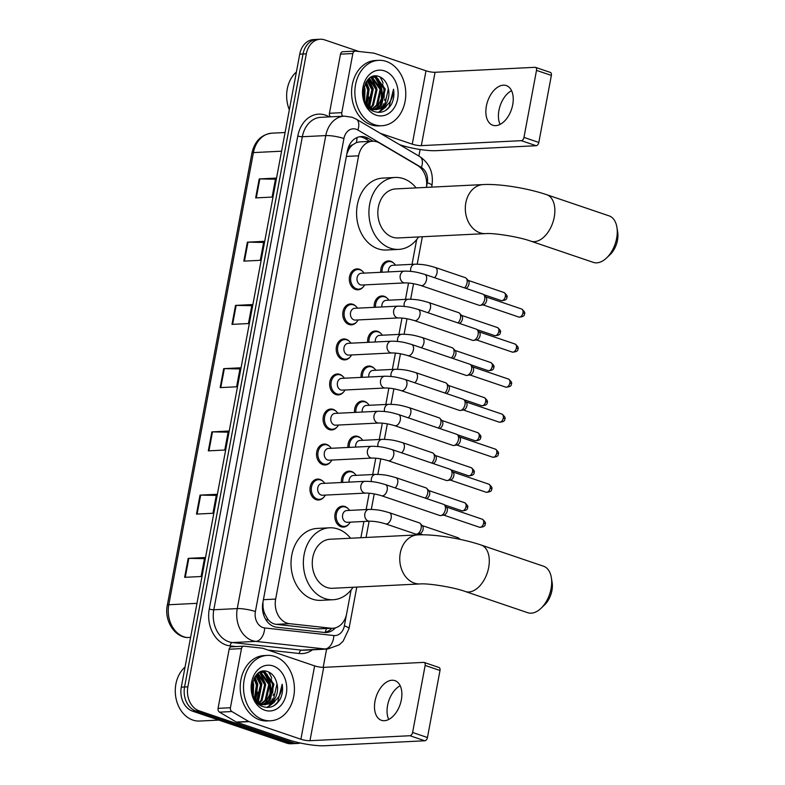 <?xml version="1.0" encoding="UTF-8"?>
<svg xmlns="http://www.w3.org/2000/svg" width="785" height="785" viewBox="0 0 785 785"><rect width="100%" height="100%" fill="white"/><g stroke="black" fill="none" stroke-linecap="round" stroke-linejoin="round"><path stroke-width="1.18" d="M380.764 272.297A10.47 8.144 -92.8 0 1 388.339 260.924A10.47 8.144 -92.8 0 1 390.753 261.268A10.47 8.144 -92.8 0 1 393.736 263.161M374.209 307.327A10.47 8.144 -92.8 0 1 381.785 295.965A10.47 8.144 -92.8 0 1 384.199 296.308A10.47 8.144 -92.8 0 1 387.182 298.202M367.655 342.368A10.47 8.144 -92.8 0 1 375.23 330.995A10.47 8.144 -92.8 0 1 377.644 331.339A10.47 8.144 -92.8 0 1 380.627 333.233M361.09 377.399A10.47 8.144 -92.8 0 1 368.665 366.026A10.47 8.144 -92.8 0 1 371.079 366.369A10.47 8.144 -92.8 0 1 374.072 368.263M354.535 412.429A10.47 8.144 -92.8 0 1 362.111 401.057A10.47 8.144 -92.8 0 1 364.525 401.4A10.47 8.144 -92.8 0 1 367.508 403.304M347.981 447.47A10.47 8.144 -92.8 0 1 355.556 436.097A10.47 8.144 -92.8 0 1 357.97 436.44A10.47 8.144 -92.8 0 1 360.953 438.334M341.426 482.5A10.47 8.144 -92.8 0 1 349.001 471.128A10.47 8.144 -92.8 0 1 351.415 471.471A10.47 8.144 -92.8 0 1 354.398 473.365M348.638 524.321A10.47 8.144 -92.8 0 1 343.487 527.088A10.47 8.144 -92.8 0 1 341.073 526.745A10.47 8.144 -92.8 0 1 334.852 515.47A10.47 8.144 -92.8 0 1 342.446 506.158A10.47 8.144 -92.8 0 1 344.86 506.502A10.47 8.144 -92.8 0 1 347.843 508.405M323.783 497.258A10.47 8.144 -92.8 0 1 318.632 500.016A10.47 8.144 -92.8 0 1 316.218 499.672A10.47 8.144 -92.8 0 1 309.997 488.398A10.47 8.144 -92.8 0 1 317.591 479.095A10.47 8.144 -92.8 0 1 320.005 479.439A10.47 8.144 -92.8 0 1 322.988 481.333M330.338 462.228A10.47 8.144 -92.8 0 1 325.186 464.985A10.47 8.144 -92.8 0 1 322.772 464.641A10.47 8.144 -92.8 0 1 316.551 453.367A10.47 8.144 -92.8 0 1 324.146 444.065A10.47 8.144 -92.8 0 1 326.56 444.408A10.47 8.144 -92.8 0 1 329.553 446.302M350.012 357.126A10.47 8.144 -92.8 0 1 344.86 359.883A10.47 8.144 -92.8 0 1 342.446 359.54A10.47 8.144 -92.8 0 1 336.225 348.265A10.47 8.144 -92.8 0 1 343.82 338.963A10.47 8.144 -92.8 0 1 346.234 339.306A10.47 8.144 -92.8 0 1 349.217 341.2M363.121 287.055A10.47 8.144 -92.8 0 1 357.97 289.822A10.47 8.144 -92.8 0 1 355.556 289.469A10.47 8.144 -92.8 0 1 349.335 278.204A10.47 8.144 -92.8 0 1 356.93 268.892A10.47 8.144 -92.8 0 1 359.344 269.235A10.47 8.144 -92.8 0 1 362.327 271.129M356.567 322.085A10.47 8.144 -92.8 0 1 351.415 324.853A10.47 8.144 -92.8 0 1 349.001 324.509A10.47 8.144 -92.8 0 1 342.78 313.235A10.47 8.144 -92.8 0 1 350.375 303.932A10.47 8.144 -92.8 0 1 352.789 304.276A10.47 8.144 -92.8 0 1 355.772 306.17M343.457 392.157A10.47 8.144 -92.8 0 1 338.306 394.914A10.47 8.144 -92.8 0 1 335.892 394.57A10.47 8.144 -92.8 0 1 329.661 383.306A10.47 8.144 -92.8 0 1 337.265 373.994A10.47 8.144 -92.8 0 1 339.679 374.337A10.47 8.144 -92.8 0 1 342.662 376.231M336.893 427.187A10.47 8.144 -92.8 0 1 331.741 429.954A10.47 8.144 -92.8 0 1 329.337 429.611A10.47 8.144 -92.8 0 1 323.106 418.336A10.47 8.144 -92.8 0 1 330.701 409.024A10.47 8.144 -92.8 0 1 333.115 409.368A10.47 8.144 -92.8 0 1 336.108 411.271M343.918 138.533L255.4 611.544A13.09 10.176 87.2 0 0 262.936 627.558A13.09 10.176 87.2 0 0 264.692 627.951L333.851 635.536A13.09 8.174 -83.7 0 1 325.01 648.979L301.558 650.147A26.19 20.351 87.2 0 0 304.08 650.225L327.531 649.058A26.19 20.351 -92.8 0 1 325.01 648.979L255.851 641.394A26.19 20.351 -92.8 0 1 252.338 640.619A26.19 20.351 -92.8 0 1 237.266 608.591L325.785 135.579A13.09 2.424 10.6 0 1 343.918 138.533A13.09 10.176 87.2 0 1 356.194 129.24A13.09 10.176 87.2 0 1 357.872 130.016L421.437 167.49A13.09 10.176 87.2 0 1 427.295 182.719L426.422 187.389A19.645 15.258 87.2 0 0 417.492 165.419L379.538 143.047A19.645 15.258 87.2 0 0 377.016 141.879A19.645 15.258 87.2 0 0 372.492 141.241A19.645 15.258 87.2 0 0 358.608 155.813L275.653 599.083A19.645 15.258 87.2 0 0 289.596 623.683L330.877 628.216A19.645 15.258 87.2 0 0 332.771 628.275A19.645 15.258 87.2 0 0 346.656 613.703L351.101 589.928M264.898 614.027A19.645 15.258 -92.8 0 1 263.024 606.844L262.965 607.178A6.545 5.083 87.2 0 0 264.898 614.027L267.322 618.413C269.579 621.887 272.542 623.869 276.222 624.35L317.503 628.883L332.771 628.275M372.492 141.241L359.618 141.879L356.361 142.615L352.7 144.813A6.545 5.083 87.2 0 0 348.589 149.611A19.645 3.631 -169.4 0 0 347.765 149.336M348.589 149.611L348.53 149.945A19.645 15.258 -92.8 0 1 352.7 144.813M348.53 149.945L346.813 154.056M262.965 602.095L263.024 606.844M360.874 537.725L363.916 521.485M366.144 509.573L369.205 493.215M372.698 474.542L375.76 458.185M379.253 439.502L382.315 423.154M385.808 404.471L388.869 388.114M392.363 369.441L395.424 353.083M398.927 334.4L401.989 318.053M405.482 299.37L408.543 283.012M412.037 264.339L416.668 239.592M373.13 141.221L368.293 138.366A19.645 15.258 87.2 0 0 365.761 137.208A19.645 15.258 87.2 0 0 361.237 136.561A19.645 15.258 87.2 0 0 347.353 151.132L262.857 602.644A19.645 15.258 87.2 0 0 276.801 627.244L324.284 632.455A19.645 15.258 87.2 0 0 326.167 632.514A19.645 15.258 87.2 0 0 335.381 627.853M359.599 136.757A19.645 15.258 -92.8 0 1 362.474 137.365A19.645 15.258 -92.8 0 1 364.996 138.533L369.813 141.369M264.496 671.096A26.19 20.351 -92.8 0 1 265.624 672.716A26.19 20.351 -92.8 0 0 264.496 671.096M266.115 673.52A26.19 20.351 -92.8 0 1 268.244 677.916A26.19 20.351 -92.8 0 0 266.115 673.52M270.295 692.36A26.19 20.351 -92.8 0 1 268.333 701.113A26.19 20.351 -92.8 0 0 270.295 692.36M268.499 671.931A26.19 20.351 -92.8 0 1 271.708 678.23A26.19 20.351 -92.8 0 0 268.499 671.931M273.386 694.038A26.19 20.351 -92.8 0 1 273.17 695.373A26.19 20.351 -92.8 0 0 273.386 694.038M272.356 698.797A26.19 20.351 -92.8 0 1 271.159 702.075A26.19 20.351 -92.8 0 0 272.356 698.797M270.521 703.438A26.19 20.351 -92.8 0 1 268.028 707.452A26.19 20.351 -92.8 0 0 270.521 703.438M375.868 76.027A26.19 20.351 -92.8 0 1 376.986 77.646A26.19 20.351 -92.8 0 0 375.868 76.027M377.477 78.451A26.19 20.351 -92.8 0 1 379.606 82.847A26.19 20.351 -92.8 0 0 377.477 78.451M381.657 97.291A26.19 20.351 -92.8 0 1 379.695 106.044A26.19 20.351 -92.8 0 0 381.657 97.291M379.871 76.861A26.19 20.351 -92.8 0 1 383.08 83.161A26.19 20.351 -92.8 0 0 379.871 76.861M384.748 98.969A26.19 20.351 -92.8 0 1 384.532 100.303A26.19 20.351 -92.8 0 0 384.748 98.969M383.718 103.728A26.19 20.351 -92.8 0 1 382.521 107.005A26.19 20.351 -92.8 0 0 383.718 103.728M381.893 108.369A26.19 20.351 -92.8 0 1 379.39 112.392A26.19 20.351 -92.8 0 0 381.893 108.369M300.341 743.032A19.645 15.258 -92.8 0 1 297.79 743.434A19.645 15.258 -92.8 0 1 293.266 742.787L199.174 710.847A19.645 15.258 -92.8 0 1 187.87 686.836L306.327 53.822A19.645 15.258 -92.8 0 1 320.211 39.25A19.645 15.258 -92.8 0 1 324.735 39.898L358.931 51.506M420.103 149.503L418.876 156.038M326.599 649.107L323.185 667.368M297.79 743.434L291.206 743.758A19.645 15.258 -92.8 0 1 286.682 743.12L192.59 711.171A19.645 15.258 -92.8 0 1 181.286 687.16L299.742 54.145L303.039 53.988A19.645 15.258 -92.8 0 1 316.924 39.417A19.645 15.258 -92.8 0 0 303.039 53.988L184.573 686.993L303.039 53.988L306.327 53.822M192.59 711.171L195.877 711.014A19.645 15.258 -92.8 0 1 184.573 686.993A19.645 15.258 -92.8 0 0 195.877 711.014L289.979 742.953L195.877 711.014L199.174 710.847M294.503 743.601A19.645 15.258 -92.8 0 1 289.979 742.953A19.645 15.258 -92.8 0 0 294.503 743.601M331.81 628.324A19.645 15.258 -92.8 0 1 324.519 632.474M269.971 702.928A26.19 20.351 87.2 0 0 270.305 702.192M272.719 692.743A26.19 20.351 87.2 0 0 271.267 679.368M381.333 107.859A26.19 20.351 87.2 0 0 381.667 107.123M384.081 97.674A26.19 20.351 87.2 0 0 382.629 84.299M184.642 577.328L201.107 576.514L204.659 557.546L188.194 558.361L184.642 577.328M204.453 558.635L188.832 558.351A5.24 0.971 -169.4 0 0 188.194 558.361M196.476 514.096L212.941 513.272L216.493 494.305L200.028 495.119L196.476 514.096M216.287 495.404L200.666 495.109A5.24 0.971 -169.4 0 0 200.028 495.119M208.31 450.855L224.775 450.04L228.327 431.063L211.862 431.887L208.31 450.855M228.121 432.162L212.499 431.878A5.24 0.971 -169.4 0 0 211.862 431.887M255.655 197.908L272.11 197.084L275.663 178.117L259.207 178.931L255.655 197.908M275.457 179.215L259.835 178.921A5.24 0.971 -169.4 0 0 259.207 178.931M243.821 261.14L260.277 260.326L263.829 241.348L247.373 242.173L243.821 261.14M263.623 242.447L248.001 242.163A5.24 0.971 -169.4 0 0 247.373 242.173M231.987 324.382L248.443 323.557L251.995 304.59L235.529 305.404L231.987 324.382M251.789 305.689L236.167 305.404A5.24 0.971 -169.4 0 0 235.529 305.404M220.153 387.613L236.609 386.799L240.161 367.831L223.696 368.646L220.153 387.613M239.955 368.93L224.333 368.636A5.24 0.971 -169.4 0 0 223.696 368.646M299.742 54.145A19.645 15.258 -92.8 0 1 313.627 39.574L320.211 39.25M500.104 124.413A20.95 12.599 108.8 0 1 498.946 110.332A20.95 12.599 108.8 0 1 511.555 90.687M512.713 104.758A20.95 12.599 -71.2 0 0 506.276 85.575A20.95 12.599 -71.2 0 0 486.376 106.073A20.95 12.599 -71.2 0 0 492.813 125.247A20.95 12.599 -71.2 0 0 512.713 104.758M330.534 116.828A3.277 2.541 -92.8 0 1 329.435 113.285L341.779 112.667L352.848 53.547L340.504 54.155A3.277 2.541 -92.8 0 1 342.819 51.731L355.163 51.113A3.277 2.541 87.2 0 0 352.848 53.547M329.435 113.285L340.504 54.155M399.575 144.656L399.918 144.774A26.19 4.847 -169.4 0 0 436.185 150.681L536.175 145.716L521.318 140.672L421.329 145.637A6.545 1.207 10.6 0 1 412.262 144.165L380.352 133.332M535.507 67.373L550.363 72.416A3.277 1.972 108.8 0 1 551.364 75.419L536.508 70.375A3.277 1.972 -71.2 0 0 535.507 67.373A3.277 1.972 -71.2 0 0 535.046 67.314L435.057 72.279A6.545 1.207 10.6 0 1 425.99 70.807L374.209 53.223A3.277 2.541 87.2 0 0 373.768 53.125L355.477 51.123A3.277 2.541 87.2 0 0 355.163 51.113M521.318 140.672A3.277 1.972 -71.2 0 0 523.968 137.404L538.824 142.448L551.364 75.419M538.824 142.448A3.277 1.972 108.8 0 1 536.175 145.716M523.968 137.404L536.508 70.375M341.779 112.667A3.277 2.541 87.2 0 0 342.878 116.219M289.341 109.772A29.457 22.893 -92.8 0 1 296.406 72.004M374.406 124.648A32.734 25.434 -92.8 0 1 354.957 89.421A32.734 25.434 -92.8 0 1 378.694 60.337A32.734 25.434 -92.8 0 1 386.24 61.416A32.734 25.434 -92.8 0 1 405.688 96.643A32.734 25.434 -92.8 0 1 381.942 125.728A32.734 25.434 -92.8 0 1 374.406 124.648M381.942 125.728L378.655 125.885A32.734 25.434 -92.8 0 1 371.109 124.815A32.734 25.434 -92.8 0 1 351.66 89.578A32.734 25.434 -92.8 0 1 375.407 60.504L378.694 60.337M391.656 103.895C393.776 99.352 394.404 94.445 393.53 89.196C393.148 99.312 388.86 105.818 380.686 108.693A16.367 12.717 -92.8 0 0 388.084 87.734C386.642 82.258 383.845 78.608 379.685 76.783C362.621 69.257 356.459 106.446 374.465 111.588C381.579 113.707 387.309 111.146 391.656 103.895M384.464 70.895A22.912 17.81 -92.8 0 1 397.652 98.91A22.912 17.81 -92.8 0 1 376.182 115.159A22.912 17.81 -92.8 0 1 362.984 87.145A22.912 17.81 -92.8 0 1 384.464 70.895M372.188 109.812L373.719 109.547M374.229 109.409L380.597 105.023L384.248 89.176L375.691 77.597L372.62 77.038M371.089 109.753L374.239 109.606M374.749 109.498L381.628 104.974L385.278 89.127L376.712 77.548L373.13 76.999L370.667 77.479M370.667 109.439L371.639 109.056M372.149 108.811L376.486 105.229L380.126 89.382L371.57 77.803L370.608 77.509M370.912 109.635L372.168 109.213M372.669 109.007L377.516 105.17L381.157 89.333L372.6 77.754L371.089 77.342M370.039 107.741L372.375 105.425L376.015 89.588L368.97 78.696M370.569 108.055L373.395 105.376L377.045 89.539L369.401 78.333M367.89 106.073L371.904 89.794L367.144 80.59M368.43 106.564L369.284 105.582L372.924 89.735L367.606 80.031M365.751 103.424L367.782 90L365.28 83.534M366.242 104.287L368.813 89.941L365.751 82.66M363.71 97.693L363.475 89.304M364.24 99.754L364.701 90.147L363.906 87.233M373.13 76.999L371.315 77.126M368.597 107.525L371.825 109.115L375.789 109.645L380.686 108.693M366.173 104.199L372.855 109.066L376.82 109.596M376.3 109.606L384.719 104.817L388.359 88.97L388.084 87.734M364.613 100.833L365.025 89.343L364.201 86.232M366.968 105.141L369.136 89.137L366.32 81.728M369.558 107.427L373.258 88.931L368.607 79.01M376.731 108.35L381.363 98.841L381.49 88.519L376.005 77.715M375.446 77.185L374.19 76.174M378.733 112.392L385.435 107.378L386.681 105.612M364.318 99.989L364.799 97.281M364.387 88.784L363.946 87.086M366.644 104.778L368.911 97.075M368.508 88.587L366.046 82.16M372.62 88.381L368.312 79.295M376.731 88.175L371.05 77.627M380.853 87.969L375.161 77.43M374.769 77.067L373.758 76.253M378.321 112.383L385.612 106.466M385.406 110.606L389.026 107.202L393.53 89.196M616.932 227.405L617.687 232.213A18.006 10.833 108.8 0 1 617.481 240.239A18.006 10.833 108.8 0 1 610.073 254.644L606.54 258A24.551 14.768 -71.2 0 0 616.637 238.355A24.551 14.768 -71.2 0 0 616.932 227.405A24.551 14.768 -71.2 0 0 609.101 215.875L546.703 194.7A24.551 14.768 108.8 0 1 554.239 217.18A24.551 14.768 108.8 0 1 530.915 241.191L593.313 262.376A24.551 14.768 -71.2 0 0 606.54 258M485.621 233.606A24.551 19.076 87.2 0 1 479.969 232.802A24.551 19.076 87.2 0 1 465.839 202.775A24.551 19.076 87.2 0 1 483.187 184.563L395.709 188.91A24.551 19.076 87.2 0 0 377.899 210.723A24.551 19.076 87.2 0 0 392.49 237.148A24.551 19.076 87.2 0 0 398.142 237.953L485.621 233.606C493.471 232.851 518.856 236.756 530.915 241.191M418.591 236.933A36.002 27.985 -92.8 0 1 398.711 249.394A36.002 27.985 -92.8 0 1 390.41 248.217A36.002 27.985 -92.8 0 1 369.019 209.458A36.002 27.985 -92.8 0 1 395.14 177.469A36.002 27.985 -92.8 0 1 403.431 178.656A36.002 27.985 -92.8 0 1 416.148 187.9M398.711 249.394L386.367 250.013A36.002 27.985 -92.8 0 1 378.066 248.825A36.002 27.985 -92.8 0 1 356.675 210.076A36.002 27.985 -92.8 0 1 382.795 178.087L395.14 177.469M551.364 577.74L552.13 582.548A18.006 10.833 108.8 0 1 551.914 590.585A18.006 10.833 108.8 0 1 544.505 604.98L540.983 608.336A24.551 14.768 -71.2 0 0 551.07 588.691A24.551 14.768 -71.2 0 0 551.364 577.74A24.551 14.768 -71.2 0 0 543.534 566.22L481.136 545.035A24.551 14.768 108.8 0 1 488.672 567.516A24.551 14.768 108.8 0 1 465.358 591.527L527.755 612.712A24.551 14.768 -71.2 0 0 540.983 608.336M420.063 583.942A24.551 19.076 87.2 0 1 414.401 583.137A24.551 19.076 87.2 0 1 400.272 553.121A24.551 19.076 87.2 0 1 417.62 534.899L330.142 539.246A24.551 19.076 87.2 0 0 312.332 561.059A24.551 19.076 87.2 0 0 326.923 587.484A24.551 19.076 87.2 0 0 332.575 588.289L420.063 583.942C427.903 583.186 453.288 587.092 465.358 591.527M353.024 587.268A36.002 27.985 -92.8 0 1 333.144 599.73A36.002 27.985 -92.8 0 1 324.853 598.553A36.002 27.985 -92.8 0 1 303.461 559.793A36.002 27.985 -92.8 0 1 329.572 527.805A36.002 27.985 -92.8 0 1 337.864 528.992A36.002 27.985 -92.8 0 1 350.581 538.235M333.144 599.73L320.8 600.348A36.002 27.985 -92.8 0 1 312.509 599.161A36.002 27.985 -92.8 0 1 291.107 560.411A36.002 27.985 -92.8 0 1 317.228 528.423L329.572 527.805M404.981 282.894L361.856 285.034A5.887 4.582 -92.8 0 1 360.501 284.847A5.887 4.582 -92.8 0 1 356.998 278.498A5.887 4.582 -92.8 0 1 361.277 273.268L404.393 271.119A5.887 4.582 -92.8 0 0 400.173 275.859A5.887 4.582 -92.8 0 0 403.627 282.698A5.887 4.582 -92.8 0 0 404.981 282.894C409.662 282.865 414.98 283.748 420.927 285.544L479.066 305.277A5.887 3.542 108.8 0 0 479.9 305.385A5.887 3.542 108.8 0 0 480.224 305.355A5.887 3.542 108.8 0 0 484.669 299.517A5.887 3.542 108.8 0 0 483.815 294.758A5.887 3.542 108.8 0 0 482.863 294.12L424.714 274.377A5.887 3.542 108.8 0 1 426.53 279.774A5.887 3.542 108.8 0 1 426.451 280.137A5.887 3.542 108.8 0 1 420.927 285.544M364.662 284.896A9.822 7.634 -92.8 0 1 358.765 289.125A9.822 7.634 -92.8 0 1 356.498 288.801A9.822 7.634 -92.8 0 1 350.659 278.233A9.822 7.634 -92.8 0 1 357.783 269.51A9.822 7.634 -92.8 0 1 360.05 269.824A9.822 7.634 -92.8 0 1 364.083 273.131M483.815 294.758L485.993 297.142A4.259 2.561 108.8 0 1 486.612 300.576A4.259 2.561 108.8 0 1 483.393 304.786A4.259 2.561 108.8 0 1 483.167 304.815M398.427 317.925L355.301 320.074A5.887 4.582 -92.8 0 1 353.947 319.878A5.887 4.582 -92.8 0 1 350.444 313.539A5.887 4.582 -92.8 0 1 354.722 308.299L397.838 306.16A5.887 4.582 -92.8 0 0 393.619 310.889A5.887 4.582 -92.8 0 0 397.073 317.729A5.887 4.582 -92.8 0 0 398.427 317.925C403.107 317.905 408.426 318.788 414.372 320.574L472.511 340.307A5.887 3.542 108.8 0 0 473.345 340.425A5.887 3.542 108.8 0 0 473.659 340.386A5.887 3.542 108.8 0 0 478.114 334.547A5.887 3.542 108.8 0 0 477.26 329.788A5.887 3.542 108.8 0 0 476.299 329.15L418.16 309.418A5.887 3.542 108.8 0 1 419.975 314.814A5.887 3.542 108.8 0 1 419.897 315.168A5.887 3.542 108.8 0 1 414.372 320.574M358.107 319.927A9.822 7.634 -92.8 0 1 352.21 324.156A9.822 7.634 -92.8 0 1 349.943 323.832A9.822 7.634 -92.8 0 1 344.105 313.264A9.822 7.634 -92.8 0 1 351.229 304.541A9.822 7.634 -92.8 0 1 353.495 304.865A9.822 7.634 -92.8 0 1 357.518 308.162M477.26 329.788L479.439 332.173A4.259 2.561 108.8 0 1 480.057 335.607A4.259 2.561 108.8 0 1 476.838 339.826A4.259 2.561 108.8 0 1 476.613 339.846M391.872 352.956L348.746 355.105A5.887 4.582 -92.8 0 1 347.392 354.908A5.887 4.582 -92.8 0 1 343.889 348.569A5.887 4.582 -92.8 0 1 348.157 343.33L391.283 341.19A5.887 4.582 -92.8 0 0 387.064 345.92A5.887 4.582 -92.8 0 0 390.508 352.769A5.887 4.582 -92.8 0 0 391.872 352.956C396.553 352.936 401.871 353.819 407.817 355.605L465.956 375.348A5.887 3.542 108.8 0 0 466.79 375.456A5.887 3.542 108.8 0 0 467.104 375.416A5.887 3.542 108.8 0 0 471.559 369.578A5.887 3.542 108.8 0 0 470.706 364.829A5.887 3.542 108.8 0 0 469.744 364.181L411.605 344.448A5.887 3.542 108.8 0 1 413.41 349.845A5.887 3.542 108.8 0 1 413.342 350.198A5.887 3.542 108.8 0 1 407.817 355.605M351.552 354.967A9.822 7.634 -92.8 0 1 345.645 359.187A9.822 7.634 -92.8 0 1 343.388 358.873A9.822 7.634 -92.8 0 1 337.55 348.295A9.822 7.634 -92.8 0 1 344.674 339.571A9.822 7.634 -92.8 0 1 346.941 339.895A9.822 7.634 -92.8 0 1 350.964 343.192M470.706 364.829L472.884 367.203A4.259 2.561 108.8 0 1 473.502 370.638A4.259 2.561 108.8 0 1 470.284 374.857A4.259 2.561 108.8 0 1 470.058 374.887M385.317 387.996L342.191 390.135A5.887 4.582 -92.8 0 1 340.827 389.939A5.887 4.582 -92.8 0 1 337.334 383.6A5.887 4.582 -92.8 0 1 341.603 378.37L384.728 376.221A5.887 4.582 -92.8 0 0 380.509 380.96A5.887 4.582 -92.8 0 0 383.953 387.8A5.887 4.582 -92.8 0 0 385.317 387.996C389.998 387.967 395.316 388.85 401.263 390.645L459.402 410.378A5.887 3.542 108.8 0 0 460.226 410.486A5.887 3.542 108.8 0 0 460.55 410.457A5.887 3.542 108.8 0 0 464.995 404.618A5.887 3.542 108.8 0 0 464.151 399.859A5.887 3.542 108.8 0 0 463.189 399.222L405.05 379.479A5.887 3.542 108.8 0 1 406.856 384.876A5.887 3.542 108.8 0 1 406.787 385.239A5.887 3.542 108.8 0 1 401.263 390.645M344.998 389.998A9.822 7.634 -92.8 0 1 339.091 394.227A9.822 7.634 -92.8 0 1 336.834 393.903A9.822 7.634 -92.8 0 1 330.995 383.335A9.822 7.634 -92.8 0 1 338.119 374.612A9.822 7.634 -92.8 0 1 340.376 374.926A9.822 7.634 -92.8 0 1 344.409 378.233M464.151 399.859L466.329 402.244A4.259 2.561 108.8 0 1 466.938 405.678A4.259 2.561 108.8 0 1 463.729 409.888A4.259 2.561 108.8 0 1 463.493 409.917M378.753 423.027L335.637 425.176A5.887 4.582 -92.8 0 1 334.273 424.979A5.887 4.582 -92.8 0 1 330.779 418.64A5.887 4.582 -92.8 0 1 335.048 413.401L378.174 411.262A5.887 4.582 -92.8 0 0 373.945 415.991A5.887 4.582 -92.8 0 0 377.399 422.83A5.887 4.582 -92.8 0 0 378.753 423.027C383.443 423.007 388.752 423.89 394.708 425.676L452.847 445.409A5.887 3.542 108.8 0 0 453.671 445.527A5.887 3.542 108.8 0 0 453.995 445.487A5.887 3.542 108.8 0 0 458.44 439.649A5.887 3.542 108.8 0 0 457.586 434.89A5.887 3.542 108.8 0 0 456.635 434.252L398.495 414.519A5.887 3.542 108.8 0 1 400.301 419.916A5.887 3.542 108.8 0 1 400.232 420.269A5.887 3.542 108.8 0 1 394.708 425.676M338.443 425.028A9.822 7.634 -92.8 0 1 332.536 429.258A9.822 7.634 -92.8 0 1 330.269 428.934A9.822 7.634 -92.8 0 1 324.44 418.366A9.822 7.634 -92.8 0 1 331.564 409.642A9.822 7.634 -92.8 0 1 333.821 409.966A9.822 7.634 -92.8 0 1 337.854 413.263M457.586 434.89L459.774 437.274A4.259 2.561 108.8 0 1 460.383 440.709A4.259 2.561 108.8 0 1 457.174 444.928A4.259 2.561 108.8 0 1 456.939 444.948M372.198 458.057L329.072 460.206A5.887 4.582 -92.8 0 1 327.718 460.01A5.887 4.582 -92.8 0 1 324.215 453.671A5.887 4.582 -92.8 0 1 328.493 448.431L371.619 446.292A5.887 4.582 -92.8 0 0 367.39 451.022A5.887 4.582 -92.8 0 0 370.844 457.871A5.887 4.582 -92.8 0 0 372.198 458.057C376.888 458.038 382.197 458.921 388.143 460.707L446.292 480.449A5.887 3.542 108.8 0 0 447.116 480.557A5.887 3.542 108.8 0 0 447.44 480.518A5.887 3.542 108.8 0 0 451.885 474.68A5.887 3.542 108.8 0 0 451.032 469.93A5.887 3.542 108.8 0 0 450.08 469.283L391.941 449.55A5.887 3.542 108.8 0 1 393.746 454.947A5.887 3.542 108.8 0 1 393.668 455.3A5.887 3.542 108.8 0 1 388.143 460.707M331.878 460.069A9.822 7.634 -92.8 0 1 325.981 464.288A9.822 7.634 -92.8 0 1 323.714 463.964A9.822 7.634 -92.8 0 1 317.886 453.396A9.822 7.634 -92.8 0 1 325 444.673A9.822 7.634 -92.8 0 1 327.266 444.997A9.822 7.634 -92.8 0 1 331.299 448.294M451.032 469.93L453.21 472.305A4.259 2.561 108.8 0 1 453.828 475.739A4.259 2.561 108.8 0 1 450.619 479.959A4.259 2.561 108.8 0 1 450.384 479.988M365.643 493.098L322.517 495.237A5.887 4.582 -92.8 0 1 321.163 495.041A5.887 4.582 -92.8 0 1 317.66 488.702A5.887 4.582 -92.8 0 1 321.938 483.472L365.054 481.323A5.887 4.582 -92.8 0 0 360.835 486.052A5.887 4.582 -92.8 0 0 364.289 492.901A5.887 4.582 -92.8 0 0 365.643 493.098C370.324 493.068 375.642 493.951 381.588 495.747L439.728 515.48A5.887 3.542 108.8 0 0 440.562 515.588A5.887 3.542 108.8 0 0 440.885 515.559A5.887 3.542 108.8 0 0 445.33 509.72A5.887 3.542 108.8 0 0 444.477 504.961A5.887 3.542 108.8 0 0 443.525 504.323L385.376 484.58A5.887 3.542 108.8 0 1 387.191 489.977A5.887 3.542 108.8 0 1 387.113 490.34A5.887 3.542 108.8 0 1 381.588 495.747M325.324 495.099A9.822 7.634 -92.8 0 1 319.426 499.329A9.822 7.634 -92.8 0 1 317.16 499.005A9.822 7.634 -92.8 0 1 311.321 488.437A9.822 7.634 -92.8 0 1 318.445 479.713A9.822 7.634 -92.8 0 1 320.712 480.027A9.822 7.634 -92.8 0 1 324.745 483.325M444.477 504.961L446.655 507.336A4.259 2.561 108.8 0 1 447.273 510.78A4.259 2.561 108.8 0 1 444.055 514.989A4.259 2.561 108.8 0 1 443.829 515.019M388.438 271.914A5.887 4.582 -92.8 0 1 392.677 265.301L414.902 264.192A5.887 4.582 -92.8 0 0 410.683 268.921A5.887 4.582 -92.8 0 0 410.751 271.394M382.099 272.228A9.822 7.634 -92.8 0 1 389.193 261.542A9.822 7.634 -92.8 0 1 391.46 261.856A9.822 7.634 -92.8 0 1 395.483 265.163M434.468 277.694A5.887 3.542 108.8 0 0 436.96 273.209A5.887 3.542 108.8 0 0 435.224 267.45L465.23 277.645A5.887 3.542 108.8 0 1 466.192 278.283L468.37 280.657A4.259 2.561 108.8 0 1 468.988 284.091A4.259 2.561 108.8 0 1 465.77 288.311A4.259 2.561 108.8 0 1 465.76 288.311L465.76 288.311M466.192 278.283A5.887 3.542 108.8 0 1 464.475 287.879M381.883 306.945A5.887 4.582 -92.8 0 1 386.122 300.331L408.347 299.232A5.887 4.582 -92.8 0 0 404.118 303.962A5.887 4.582 -92.8 0 0 404.197 306.425M375.534 307.269A9.822 7.634 -92.8 0 1 382.638 296.573A9.822 7.634 -92.8 0 1 384.905 296.897A9.822 7.634 -92.8 0 1 388.928 300.194M427.913 312.724A5.887 3.542 108.8 0 0 430.406 308.24A5.887 3.542 108.8 0 0 428.669 302.49L458.675 312.675A5.887 3.542 108.8 0 1 459.637 313.313L461.815 315.698A4.259 2.561 108.8 0 1 462.434 319.132A4.259 2.561 108.8 0 1 459.215 323.341A4.259 2.561 108.8 0 1 459.205 323.351L459.215 323.341M459.637 313.313A5.887 3.542 108.8 0 1 457.92 322.91M375.328 341.985A5.887 4.582 -92.8 0 1 379.567 335.362L401.792 334.263A5.887 4.582 -92.8 0 0 397.563 338.992A5.887 4.582 -92.8 0 0 397.642 341.465M368.979 342.299A9.822 7.634 -92.8 0 1 376.084 331.604A9.822 7.634 -92.8 0 1 378.341 331.927A9.822 7.634 -92.8 0 1 382.373 335.224M421.359 347.755A5.887 3.542 108.8 0 0 423.841 343.271A5.887 3.542 108.8 0 0 422.114 337.521L452.121 347.706A5.887 3.542 108.8 0 1 453.082 348.344L455.261 350.728A4.259 2.561 108.8 0 1 455.869 354.163A4.259 2.561 108.8 0 1 452.66 358.382A4.259 2.561 108.8 0 1 452.651 358.382L452.651 358.382M453.082 348.344A5.887 3.542 108.8 0 1 451.365 357.95M368.773 377.016A5.887 4.582 -92.8 0 1 373.012 370.402L395.228 369.293A5.887 4.582 -92.8 0 0 391.009 374.023A5.887 4.582 -92.8 0 0 391.087 376.496M362.425 377.33A9.822 7.634 -92.8 0 1 369.529 366.644A9.822 7.634 -92.8 0 1 371.786 366.958A9.822 7.634 -92.8 0 1 375.819 370.265M414.794 382.795A5.887 3.542 108.8 0 0 417.286 378.311A5.887 3.542 108.8 0 0 415.55 372.551L445.566 382.746A5.887 3.542 108.8 0 1 446.518 383.384L448.696 385.759A4.259 2.561 108.8 0 1 449.314 389.193A4.259 2.561 108.8 0 1 446.106 393.413A4.259 2.561 108.8 0 1 446.096 393.413L446.106 393.413M446.518 383.384A5.887 3.542 108.8 0 1 444.81 392.981M362.219 412.046A5.887 4.582 -92.8 0 1 366.458 405.433L388.673 404.324A5.887 4.582 -92.8 0 0 384.454 409.063A5.887 4.582 -92.8 0 0 384.532 411.526M355.87 412.37A9.822 7.634 -92.8 0 1 362.964 401.675A9.822 7.634 -92.8 0 1 365.231 401.998A9.822 7.634 -92.8 0 1 369.264 405.296M408.239 417.826A5.887 3.542 108.8 0 0 410.732 413.342A5.887 3.542 108.8 0 0 408.995 407.592L439.011 417.777A5.887 3.542 108.8 0 1 439.963 418.415L442.141 420.799A4.259 2.561 108.8 0 1 442.76 424.234A4.259 2.561 108.8 0 1 439.551 428.443A4.259 2.561 108.8 0 1 439.541 428.453L439.541 428.453M439.963 418.415A5.887 3.542 108.8 0 1 438.256 428.011M355.664 447.087A5.887 4.582 -92.8 0 1 359.903 440.463L382.118 439.364A5.887 4.582 -92.8 0 0 377.899 444.094A5.887 4.582 -92.8 0 0 377.968 446.567M349.315 447.401A9.822 7.634 -92.8 0 1 356.41 436.705A9.822 7.634 -92.8 0 1 358.676 437.029A9.822 7.634 -92.8 0 1 362.709 440.326M401.685 452.857A5.887 3.542 108.8 0 0 404.177 448.372A5.887 3.542 108.8 0 0 402.44 442.622L432.447 452.808A5.887 3.542 108.8 0 1 433.408 453.445L435.587 455.83A4.259 2.561 108.8 0 1 436.205 459.264A4.259 2.561 108.8 0 1 432.986 463.484A4.259 2.561 108.8 0 1 432.977 463.484L432.977 463.484M433.408 453.445A5.887 3.542 108.8 0 1 431.701 463.052M349.099 482.118A5.887 4.582 -92.8 0 1 353.338 475.504L375.564 474.395A5.887 4.582 -92.8 0 0 371.344 479.125A5.887 4.582 -92.8 0 0 371.413 481.597M342.76 482.432A9.822 7.634 -92.8 0 1 349.855 471.746A9.822 7.634 -92.8 0 1 352.122 472.06A9.822 7.634 -92.8 0 1 356.145 475.357M395.13 487.897A5.887 3.542 108.8 0 0 397.622 483.403A5.887 3.542 108.8 0 0 395.885 477.653L425.892 487.838A5.887 3.542 108.8 0 1 426.854 488.486L429.032 490.861A4.259 2.561 108.8 0 1 429.65 494.295A4.259 2.561 108.8 0 1 426.432 498.514A4.259 2.561 108.8 0 1 426.422 498.514L426.432 498.514M426.854 488.486A5.887 3.542 108.8 0 1 425.136 498.082M369.588 521.201L347.372 522.3A5.887 4.582 -92.8 0 1 346.018 522.113A5.887 4.582 -92.8 0 1 342.515 515.765A5.887 4.582 -92.8 0 1 346.784 510.535L369.009 509.426A5.887 4.582 -92.8 0 0 364.78 514.165A5.887 4.582 -92.8 0 0 368.234 521.005A5.887 4.582 -92.8 0 0 369.588 521.201C374.278 521.171 379.587 522.054 385.543 523.85L415.55 534.035A5.887 3.542 108.8 0 0 416.384 534.143A5.887 3.542 108.8 0 0 416.698 534.114A5.887 3.542 108.8 0 0 420.799 529.59A5.887 3.542 108.8 0 0 420.299 523.516A5.887 3.542 108.8 0 0 419.337 522.879L389.331 512.693A5.887 3.542 108.8 0 1 391.067 518.443A5.887 3.542 108.8 0 1 386.367 523.958A5.887 3.542 108.8 0 1 385.543 523.85M350.179 522.162A9.822 7.634 -92.8 0 1 344.272 526.392A9.822 7.634 -92.8 0 1 342.015 526.068A9.822 7.634 -92.8 0 1 336.176 515.5A9.822 7.634 -92.8 0 1 343.3 506.776A9.822 7.634 -92.8 0 1 345.567 507.1A9.822 7.634 -92.8 0 1 349.59 510.397M420.299 523.516L422.477 525.901A4.259 2.561 108.8 0 1 423.095 529.335A4.259 2.561 108.8 0 1 419.877 533.545A4.259 2.561 108.8 0 1 419.651 533.574M388.742 719.482A20.95 12.599 108.8 0 1 387.584 705.401A20.95 12.599 108.8 0 1 400.183 685.756M401.351 699.827A20.95 12.599 -71.2 0 0 394.914 680.644A20.95 12.599 -71.2 0 0 375.014 701.133A20.95 12.599 -71.2 0 0 381.441 720.316A20.95 12.599 -71.2 0 0 401.351 699.827M230.417 707.736A3.277 2.541 87.2 0 0 231.879 711.544L248.688 721.454A3.277 2.541 87.2 0 0 249.11 721.65L236.766 722.269A3.277 2.541 -92.8 0 1 236.344 722.072L219.535 712.162A3.277 2.541 -92.8 0 1 218.073 708.355L230.417 707.736L241.486 648.606L229.142 649.224A3.277 2.541 -92.8 0 1 231.457 646.791L243.801 646.183A3.277 2.541 87.2 0 0 241.486 648.606M218.073 708.355L229.142 649.224M236.766 722.269L288.556 739.843A26.19 4.847 -169.4 0 0 324.823 745.75L424.813 740.775L409.956 735.731L309.967 740.706A6.545 1.207 10.6 0 1 300.9 739.235L249.11 721.65M424.145 662.442L439.001 667.486A3.277 1.972 108.8 0 1 440.002 670.478L425.146 665.435A3.277 1.972 -71.2 0 0 424.145 662.442A3.277 1.972 -71.2 0 0 423.684 662.383L323.695 667.348A6.545 1.207 10.6 0 1 314.628 665.876L262.838 648.292A3.277 2.541 87.2 0 0 262.406 648.194L244.115 646.192A3.277 2.541 87.2 0 0 243.801 646.183M409.956 735.731A3.277 1.972 -71.2 0 0 412.606 732.474L427.462 737.517L440.002 670.478M427.462 737.517A3.277 1.972 108.8 0 1 424.813 740.775M412.606 732.474L425.146 665.435M218.838 720.09L199.645 721.042A29.457 22.893 -92.8 0 1 192.855 720.071A29.457 22.893 -92.8 0 1 175.673 696.393A29.457 22.893 -92.8 0 1 185.044 667.073M263.044 719.717A32.734 25.434 -92.8 0 1 243.595 684.491A32.734 25.434 -92.8 0 1 267.332 655.406A32.734 25.434 -92.8 0 1 274.878 656.476A32.734 25.434 -92.8 0 1 294.326 691.713A32.734 25.434 -92.8 0 1 270.58 720.787A32.734 25.434 -92.8 0 1 263.044 719.717M270.58 720.787L267.292 720.954A32.734 25.434 -92.8 0 1 259.747 719.884A32.734 25.434 -92.8 0 1 240.298 684.648A32.734 25.434 -92.8 0 1 264.045 655.573L267.332 655.406M280.294 698.964C282.414 694.421 283.042 689.515 282.168 684.265C281.786 694.382 277.498 700.887 269.314 703.762A16.367 12.717 -92.8 0 0 276.722 682.803C275.28 677.327 272.483 673.677 268.323 671.852C251.259 664.326 245.097 701.515 263.103 706.657C270.217 708.777 275.947 706.215 280.294 698.964M273.101 665.965A22.912 17.81 -92.8 0 1 286.289 693.979A22.912 17.81 -92.8 0 1 264.82 710.229A22.912 17.81 -92.8 0 1 251.622 682.214A22.912 17.81 -92.8 0 1 273.101 665.965M259.864 704.93L262.877 704.675M260.826 704.881L262.357 704.616M262.867 704.479L269.235 700.092L272.886 684.245L264.319 672.666L261.258 672.107M259.717 704.822L261.336 704.861M263.387 704.567L270.266 700.034L273.906 684.196L265.35 672.617L261.768 672.068L259.305 672.549M259.305 704.508L260.277 704.125M260.787 703.88L265.124 700.289L268.764 684.451L260.208 672.873L259.246 672.578M259.55 704.704L260.797 704.282M261.307 704.066L266.154 700.24L269.795 684.402L261.238 672.823L259.727 672.411M258.667 702.81L261.003 700.495L264.653 684.657L257.598 673.765M259.197 703.124L262.033 700.446L265.683 684.598L258.039 673.402M256.518 701.142L260.532 684.863L255.782 675.659M257.058 701.623L257.922 700.652L261.562 684.805L256.244 675.1M254.389 698.493L256.42 685.06L253.918 678.603M254.88 699.347L257.451 685.011L254.389 677.73M252.348 692.762L252.113 684.373M252.878 694.823L253.339 685.217L252.544 682.302M261.768 672.068L259.943 672.195M257.235 702.595L260.463 704.184L264.427 704.714L269.314 703.762M254.811 699.268L261.493 704.135L265.458 704.655M264.938 704.675L273.347 699.886L276.997 684.039L276.722 682.803M253.241 695.903L253.663 684.412L252.829 681.302M255.596 700.21L257.774 684.206L254.958 676.798M258.196 702.496L261.896 684L257.245 674.08M265.369 703.419L270.001 693.911L270.118 683.588L264.643 672.784M264.084 672.254L262.828 671.244M267.371 707.462L274.063 702.447L275.319 700.671M252.956 695.059L253.437 692.341M253.025 683.853L252.584 682.155M255.282 699.847L257.549 692.144M257.137 683.647L254.683 677.229M261.258 683.45L256.94 674.364M265.369 683.244L259.688 672.696M269.481 683.038L263.799 672.49M263.407 672.137L262.396 671.322M266.959 707.452L274.25 701.535M274.043 705.676L277.664 702.271L282.168 684.265M266.812 621.082A19.645 12.266 -83.7 0 0 267.322 618.413M356.361 142.615A19.645 11 -59.5 0 0 356.989 137.571M325.137 632.347A19.645 12.266 -83.7 0 0 326.442 628.589M262.965 607.178A19.645 3.631 -169.4 0 0 262.435 607.001M346.371 156.421L358.608 155.813M317.503 628.883L330.877 628.216M276.222 624.35L289.596 623.683M263.407 599.691L275.653 599.083M236.04 646.565L230.182 645.927A29.457 22.893 -92.8 0 1 209.271 609.023L297.8 136.001A3.277 0.608 -169.4 0 0 302.333 136.737L325.785 135.579A26.19 20.351 -92.8 0 1 344.291 116.151L320.839 117.308A26.19 20.351 87.2 0 0 302.333 136.737L213.805 609.759A26.19 20.351 87.2 0 0 228.886 641.777A26.19 20.351 87.2 0 0 232.399 642.562L301.558 650.147A3.277 2.041 96.3 0 0 299.34 653.512L268.117 650.088M230.182 645.927A3.277 2.041 96.3 0 1 232.399 642.562L255.851 641.394A13.09 8.174 -83.7 0 0 264.692 627.951M297.8 136.001A29.457 22.893 -92.8 0 1 325.412 115.11A29.457 22.893 -92.8 0 1 329.2 116.857L329.258 116.896M312.499 649.803A29.457 22.893 -92.8 0 1 299.34 653.512M187.87 686.836L181.286 687.16M293.266 742.787L286.682 743.12M255.4 611.544A13.09 2.424 10.6 0 0 237.266 608.591L213.805 609.759A3.277 0.608 -169.4 0 1 209.271 609.023M333.851 635.536A13.09 10.176 87.2 0 0 344.36 625.861L346.489 614.508M344.36 625.861A13.09 2.424 10.6 0 1 349.001 628.677L356.792 587.082M427.295 182.719A13.09 2.424 10.6 0 1 431.936 185.545C433.722 173.093 429.699 163.447 419.857 156.617L356.292 119.153A13.09 7.34 -59.5 0 1 357.872 130.016M421.437 167.49A13.09 7.34 -59.5 0 0 419.857 156.617M364.996 138.533L368.293 138.366M186.967 637.538C173.887 636.547 164.143 620.013 167.313 605.225A6.545 1.207 10.6 0 1 168.795 604.744A26.19 20.351 87.2 0 0 187.38 637.548L186.967 637.538A6.545 4.092 -83.7 0 0 187.38 637.548L190.598 637.391M281.589 151.191L253.408 152.594A6.545 1.207 -169.4 0 0 251.926 153.075C254.723 141.104 261.395 134.461 271.924 133.165A26.19 20.351 87.2 0 0 253.408 152.594L168.795 604.744L196.966 603.341M220.781 387.584L224.333 368.636M232.615 324.352L236.167 305.404M244.459 261.111L248.001 242.163M256.293 197.869L259.835 178.921M208.947 450.825L212.499 431.878M197.113 514.057L200.666 495.109M185.28 577.299L188.832 558.351M421.329 145.637L435.057 72.279M412.262 144.165L425.99 70.807M378.164 78.892A26.19 20.351 -92.8 0 1 380.382 105.288M518.914 317.071C522.879 316.944 524.733 315.864 524.468 313.833C525.371 312.93 524.439 311.331 521.652 309.015A4.259 2.561 108.8 0 1 522.957 312.911A4.259 2.561 108.8 0 1 518.914 317.071L482.961 304.865M524.468 313.833A4.259 0.785 -169.4 0 0 522.957 312.911M512.36 352.112C516.324 351.974 518.178 350.895 517.914 348.864C518.816 347.961 517.884 346.362 515.097 344.046A4.259 2.561 108.8 0 1 516.402 347.951A4.259 2.561 108.8 0 1 512.36 352.112L476.407 339.905M517.914 348.864A4.259 0.785 -169.4 0 0 516.402 347.951M505.805 387.142C509.769 387.015 511.614 385.935 511.359 383.894C512.262 383.001 511.32 381.392 508.543 379.086A4.259 2.561 108.8 0 1 509.848 382.982A4.259 2.561 108.8 0 1 505.805 387.142L469.842 374.936M511.359 383.894A4.259 0.785 -169.4 0 0 509.848 382.982M499.25 422.173C503.214 422.045 505.059 420.966 504.804 418.925C505.707 418.032 504.765 416.433 501.988 414.117A4.259 2.561 108.8 0 1 503.293 418.012A4.259 2.561 108.8 0 1 499.25 422.173L463.287 409.966M504.804 418.925A4.259 0.785 -169.4 0 0 503.293 418.012M492.695 457.213C496.65 457.076 498.504 455.997 498.239 453.965C499.152 453.063 498.21 451.463 495.433 449.148A4.259 2.561 108.8 0 1 496.738 453.043A4.259 2.561 108.8 0 1 492.695 457.213L456.733 445.007M498.239 453.965A4.259 0.785 -169.4 0 0 496.738 453.043M486.141 492.244C490.095 492.116 491.95 491.027 491.685 488.996C492.597 488.103 491.655 486.494 488.869 484.188A4.259 2.561 108.8 0 1 490.183 488.084A4.259 2.561 108.8 0 1 486.141 492.244L450.178 480.037M491.685 488.996A4.259 0.785 -169.4 0 0 490.183 488.084M479.576 527.275C483.54 527.147 485.395 526.068 485.13 524.027C486.033 523.134 485.101 521.534 482.314 519.219A4.259 2.561 108.8 0 1 483.619 523.114A4.259 2.561 108.8 0 1 479.576 527.275L443.623 515.068M485.13 524.027A4.259 0.785 -169.4 0 0 483.619 523.114M501.291 300.596C505.255 300.469 507.1 299.389 506.845 297.348C507.748 296.455 506.816 294.846 504.029 292.54A4.259 2.561 108.8 0 1 505.334 296.436A4.259 2.561 108.8 0 1 501.291 300.596L483.678 294.62M506.845 297.348A4.259 0.785 -169.4 0 0 505.334 296.436M494.736 335.627C498.701 335.499 500.545 334.42 500.29 332.389C501.193 331.486 500.251 329.886 497.474 327.571A4.259 2.561 108.8 0 1 498.779 331.466A4.259 2.561 108.8 0 1 494.736 335.627L477.123 329.651M500.29 332.389A4.259 0.785 -169.4 0 0 498.779 331.466M488.182 370.667C492.146 370.54 493.991 369.45 493.736 367.419C494.638 366.516 493.696 364.917 490.919 362.601A4.259 2.561 108.8 0 1 492.224 366.507A4.259 2.561 108.8 0 1 488.182 370.667L470.568 364.682M493.736 367.419A4.259 0.785 -169.4 0 0 492.224 366.507M481.627 405.698C485.581 405.57 487.436 404.491 487.171 402.45C488.084 401.557 487.142 399.948 484.365 397.642A4.259 2.561 108.8 0 1 485.67 401.537A4.259 2.561 108.8 0 1 481.627 405.698L464.013 399.722M487.171 402.45A4.259 0.785 -169.4 0 0 485.67 401.537M475.072 440.728C479.027 440.601 480.881 439.522 480.616 437.49C481.529 436.588 480.587 434.988 477.8 432.672A4.259 2.561 108.8 0 1 479.115 436.568A4.259 2.561 108.8 0 1 475.072 440.728L457.449 434.753M480.616 437.49A4.259 0.785 -169.4 0 0 479.115 436.568M468.508 475.769C472.472 475.641 474.326 474.552 474.061 472.521C474.964 471.618 474.032 470.019 471.245 467.703A4.259 2.561 108.8 0 1 472.55 471.608A4.259 2.561 108.8 0 1 468.508 475.769L450.894 469.783M474.061 472.521A4.259 0.785 -169.4 0 0 472.55 471.608M461.953 510.799C465.917 510.672 467.762 509.593 467.507 507.552C468.409 506.659 467.477 505.049 464.691 502.743A4.259 2.561 108.8 0 1 465.996 506.639A4.259 2.561 108.8 0 1 461.953 510.799L444.339 504.824M467.507 507.552A4.259 0.785 -169.4 0 0 465.996 506.639M460.285 539.413L458.136 537.774A4.259 2.561 108.8 0 1 459.362 539.216M309.967 740.706L323.695 667.348M300.9 739.235L314.628 665.876M236.344 722.072L248.688 721.454M231.879 711.544L219.535 712.162M266.792 673.962A26.19 20.351 -92.8 0 1 269.01 700.357M356.292 119.153L352.171 117.259L344.291 116.151M327.531 649.058L339.218 644.848L343.084 641.257L349.001 628.677M366.075 537.46L369.117 521.22M371.325 509.416L374.229 493.912M377.879 474.375L380.784 458.872M384.434 439.345L387.339 423.841M390.989 404.314L393.893 388.81M397.553 369.274L400.448 353.77M404.108 334.243L407.003 318.739M410.663 299.213L413.567 283.709M417.218 264.172L422.35 236.746M431.642 187.124L431.936 185.545M167.313 605.225L251.926 153.075M271.924 133.165L285.083 132.508M372.698 109.792L371.678 109.851M483.187 184.563C500.28 183.68 527.834 188.302 546.703 194.7M417.62 534.899C434.723 534.016 462.277 538.647 481.136 545.035M424.714 274.377C418.582 272.68 414.303 271.159 404.393 271.119M357.783 269.51L354.133 269.687M358.765 289.125L355.114 289.302M483.393 304.786L480.224 305.355M521.652 309.015L485.689 296.808M418.16 309.418C412.017 307.71 407.749 306.189 397.838 306.16M351.229 304.541L347.578 304.717M352.21 324.156L348.55 324.342M476.838 339.826L473.659 340.386M515.097 344.046L479.135 331.839M411.605 344.448C405.462 342.741 401.194 341.23 391.283 341.19M344.674 339.571L341.024 339.758M345.645 359.187L341.995 359.373M470.284 374.857L467.104 375.416M508.543 379.086L472.58 366.88M405.05 379.479C398.908 377.781 394.639 376.26 384.728 376.221M338.119 374.612L334.469 374.788M339.091 394.227L335.44 394.404M463.729 409.888L460.55 410.457M501.988 414.117L466.025 401.91M398.495 414.519C392.353 412.812 388.084 411.291 378.174 411.262M331.564 409.642L327.904 409.819M332.536 429.258L328.886 429.434M457.174 444.928L453.995 445.487M495.433 449.148L459.47 436.941M391.941 449.55C385.798 447.842 381.53 446.331 371.619 446.292M325 444.673L321.35 444.859M325.981 464.288L322.331 464.475M450.619 479.959L447.44 480.518M488.869 484.188L452.916 471.981M385.376 484.58C379.243 482.883 374.965 481.362 365.054 481.323M318.445 479.713L314.795 479.89M319.426 499.329L315.776 499.505M444.055 514.989L440.885 515.559M482.314 519.219L446.351 507.012M435.224 267.45C429.081 265.742 424.813 264.231 414.902 264.192M389.193 261.542L385.543 261.719M504.029 292.54L468.066 280.333M428.669 302.49C422.526 300.783 418.258 299.262 408.347 299.232M382.638 296.573L378.988 296.75M497.474 327.571L461.511 315.364M422.114 337.521C415.971 335.813 411.703 334.292 401.792 334.263M376.084 331.604L372.433 331.79M490.919 362.601L454.957 350.395M415.55 372.551C409.417 370.844 405.138 369.333 395.228 369.293M369.529 366.644L365.869 366.821M484.365 397.642L448.402 385.435M408.995 407.592C402.852 405.884 398.584 404.363 388.673 404.324M362.964 401.675L359.314 401.851M477.8 432.672L441.847 420.466M402.44 442.622C396.297 440.915 392.029 439.394 382.118 439.364M356.41 436.705L352.759 436.892M471.245 467.703L435.283 455.496M395.885 477.653C389.743 475.945 385.474 474.434 375.564 474.395M349.855 471.746L346.205 471.922M464.691 502.743L428.728 490.537M389.331 512.693C383.188 510.986 378.92 509.465 369.009 509.426M343.3 506.776L339.65 506.953M422.899 534.801L419.435 533.623M419.877 533.545L416.698 534.114M344.272 526.392L340.621 526.568M458.136 537.774L422.173 525.567"/></g></svg>
